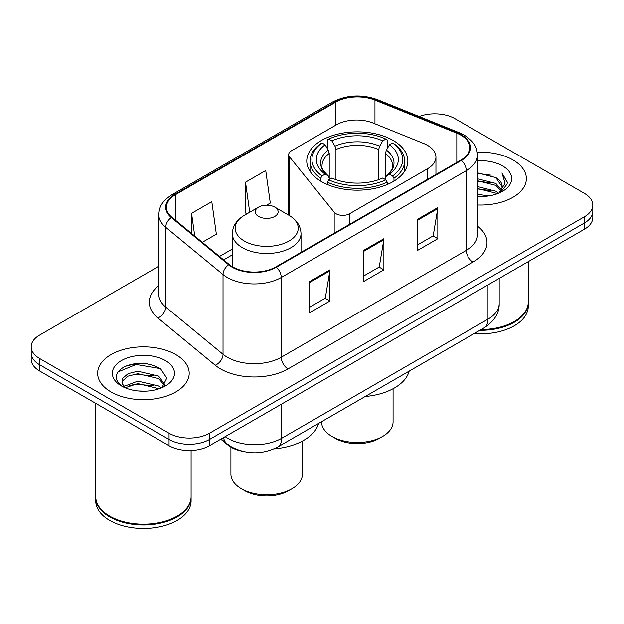 <?xml version="1.0" encoding="UTF-8"?>
<svg xmlns="http://www.w3.org/2000/svg" width="624" height="624" viewBox="0 0 624 624"><rect width="100%" height="100%" fill="white"/><g stroke="black" fill="none" stroke-linecap="round" stroke-linejoin="round"><path stroke-width="0.94" d="M427.565 145.376A28.61 16.52 0 0 0 423.743 143.528L372.98 122.998A28.61 16.52 0 0 0 336.336 124.855L291.478 150.751A9.539 5.507 0 0 0 288.686 154.643A9.539 5.507 0 0 0 289.583 156.975L334.183 212.199A9.539 5.507 0 0 0 349.573 213.759L427.565 168.73A28.61 16.52 0 0 0 435.942 157.053A28.61 16.52 0 0 0 427.565 145.376M393.05 140.384A50.544 29.18 0 0 0 337.974 134.059A50.544 29.18 0 0 0 306.774 161.015A50.544 29.18 0 0 0 321.578 181.654A50.544 29.18 0 0 0 376.654 187.972A50.544 29.18 0 0 0 407.854 161.015A50.544 29.18 0 0 0 393.05 140.384M241.543 451.074A28.61 16.52 180 0 1 227.893 445.029L220.787 439.171M147.241 363.815A38.142 22.019 0 0 0 124.909 366.475M158.816 266.276L39.577 335.119A28.61 16.52 0 0 0 31.2 346.796L31.2 359.252A28.61 16.52 0 0 0 39.577 370.937L169.049 445.684A28.61 16.52 0 0 0 209.508 445.684L584.423 229.226A28.61 16.52 0 0 0 592.8 217.55L592.8 211.318A28.61 16.52 0 0 1 584.423 222.994A28.61 16.52 0 0 0 592.8 211.318L592.8 205.085A28.61 16.52 0 0 0 584.423 193.409L454.951 118.661A28.61 16.52 0 0 0 419.133 116.493M31.2 346.796A28.61 16.52 0 0 0 39.577 358.472L169.049 433.22A28.61 16.52 0 0 0 209.508 433.22L209.508 439.452L584.423 222.994L209.508 439.452A28.61 16.52 0 0 1 169.049 439.452A28.61 16.52 0 0 0 209.508 439.452L209.508 445.684M39.577 358.472L39.577 364.705L169.049 439.452L39.577 364.705A28.61 16.52 0 0 1 31.2 353.028A28.61 16.52 0 0 0 39.577 364.705L39.577 370.937M512.944 159.931A45.77 26.426 0 0 0 477.243 152.256A45.77 26.426 0 0 1 512.944 159.931A45.77 26.426 0 0 1 526.352 178.612A45.77 26.426 0 0 0 512.944 159.931M175.789 354.58A45.77 26.426 0 0 0 125.908 348.855A45.77 26.426 0 0 0 97.648 373.269A45.77 26.426 0 0 0 111.056 391.958A45.77 26.426 0 0 0 160.937 397.683A45.77 26.426 0 0 0 189.197 373.269A45.77 26.426 0 0 0 175.789 354.58A45.77 26.426 0 0 0 125.908 348.855A45.77 26.426 0 0 0 97.648 373.269A45.77 26.426 0 0 0 111.056 391.958A45.77 26.426 0 0 0 160.937 397.683A45.77 26.426 0 0 0 189.197 373.269A45.77 26.426 0 0 0 175.789 354.58M460.886 135.166A30.514 17.62 180 0 1 469.825 147.623A30.514 17.62 180 0 1 460.886 160.079L275.855 266.908A30.514 17.62 180 0 1 229.281 264.553L171.967 217.292A30.514 17.62 180 0 1 166.444 207.191A30.514 17.62 180 0 1 175.383 194.735L335.876 102.071A30.514 17.62 180 0 1 374.954 100.097L456.815 133.193A30.514 17.62 180 0 1 460.886 135.166M461.425 134.854A31.278 18.057 0 0 0 457.252 132.834L375.391 99.739A31.278 18.057 0 0 0 335.33 101.767L174.845 194.423A31.278 18.057 0 0 0 171.343 217.55L228.657 264.81A31.278 18.057 0 0 0 276.393 267.22L461.425 160.391A31.278 18.057 0 0 0 461.425 134.854M309.707 281.549L309.707 312.694L329.94 301.018L329.94 269.872L309.707 281.549M309.707 307.164L325.291 298.171L329.854 270.902A7.628 4.407 -120 0 0 329.94 269.872M325.151 298.249L329.94 301.018M417.596 219.258L417.596 250.403L437.83 238.727L437.83 207.581L417.596 219.258M417.596 244.881L433.181 235.88L437.744 208.611A7.628 4.407 -120 0 0 437.83 207.581M433.04 235.958L437.83 238.727M363.652 250.403L363.652 281.549L383.885 269.872L383.885 238.727L363.652 250.403M363.652 276.026L379.236 267.025L383.799 239.756A7.628 4.407 -120 0 0 383.885 238.727M379.096 267.103L383.885 269.872M477.454 204.984A45.77 26.426 0 0 0 526.352 178.612A45.77 26.426 0 0 1 477.454 204.984M209.508 433.22L584.423 216.77A28.61 16.52 0 0 0 592.8 205.085M202.309 242.315L216.364 234.203L211.801 201.661L191.568 213.338L191.568 233.462M266.643 205.179L270.309 203.057L265.746 170.516L245.513 182.2L245.84 213.151M247.229 213.673L245.513 213.034M245.513 182.2L249.725 212.23M191.568 213.338L194.758 236.09M481.159 329.558A47.681 27.526 0 0 0 514.293 321.493A47.681 27.526 0 0 0 528.255 302.024L528.255 261.651M480.956 329.667A47.206 27.253 0 0 0 513.958 321.688A47.206 27.253 0 0 0 514.121 321.594M479.809 330.33A47.681 27.526 0 0 0 528.255 302.804A47.681 27.526 0 0 0 528.255 302.414M474.17 333.59A47.681 27.526 0 0 0 528.255 306.314L528.255 302.804M477.454 194.337L489.013 195.897M477.454 196.279L482.765 196.521M477.454 186.553L495.823 191.225L498.459 193.3M477.454 188.495L495.823 193.175L496.868 193.908M477.454 178.76L495.823 183.44L501.392 189.641M477.454 180.71L495.823 185.39L500.893 190.57M498.568 193.253A21.559 12.449 0 0 0 502.133 186.404A21.559 12.449 0 0 0 495.823 177.598L502.117 186.872M477.454 196.474A31.091 17.956 0 0 0 502.562 191.311A31.091 17.956 0 0 0 502.562 165.922A31.091 17.956 0 0 0 477.454 160.75M495.823 177.598L477.454 172.832M500.674 192.309L507.086 184.111L507.296 182.185L501.953 172.934L505.073 183.284L498.911 193.112M501.953 172.934L507.289 182.559M477.454 173.355L491.236 175.204M477.454 181.147L490.589 182.801M477.454 188.932L490.589 190.585M321.555 421.699L321.555 421.855A35.763 20.647 0 0 0 332.03 436.457L335.4 438.407A30.989 17.893 0 0 0 379.228 438.407L382.598 436.457A35.763 20.647 0 0 0 393.073 421.855L393.073 388.729M335.4 438.407L332.03 436.457A35.763 20.647 0 0 0 382.598 436.457M320.666 181.116L320.666 178.285L322.023 175.945A45.396 26.208 0 0 1 322.023 142.974L325.143 144.776A41.005 23.673 0 0 0 325.143 174.143L328.224 175.89L329.222 178.066L329.222 179.572M329.222 178.066L329.222 153.418L328.224 150.088L325.143 144.776M327.413 148.684L327.413 139.862L328.762 139.082A45.396 26.208 0 0 1 385.858 139.082L382.738 140.884A41.005 23.673 0 0 0 331.89 140.884L334.971 146.195L335.962 149.526L335.962 179.673M378.659 179.673L378.659 149.526L379.657 146.195L382.738 140.884M365.18 396.513A52.447 30.28 0 0 0 409.172 371.116M327.413 182.177A47.299 27.308 0 0 0 387.215 182.177L385.858 179.837A45.396 26.208 0 0 1 328.762 179.837L327.413 182.177L327.413 184.54M387.215 184.54L387.215 182.177M322.023 142.974L320.666 143.754A47.299 27.308 0 0 0 310.011 161.015A47.299 27.308 0 0 0 320.666 178.285M385.858 139.082L387.215 139.862L387.215 148.684M328.762 179.837L331.89 178.035A41.005 23.673 0 0 0 382.738 178.035L385.858 179.837M325.143 174.143L322.023 175.945M331.89 140.884L328.762 139.082M328.224 150.088A36.683 21.177 0 0 0 328.224 175.89L328.396 176.007C323.185 170.968 321.064 167.544 322.031 165.742A35.287 20.374 0 0 1 329.222 153.418M393.962 178.285A47.299 27.308 0 0 0 404.609 161.015A47.299 27.308 0 0 0 393.962 143.754L392.605 142.974A45.396 26.208 0 0 1 392.605 175.945L393.962 178.285L393.962 181.116M392.605 175.945L389.485 174.143A41.005 23.673 0 0 0 389.485 144.776L392.605 142.974M389.485 144.776L386.404 150.088L385.406 153.418L385.406 178.066L386.404 175.89L389.485 174.143M385.406 153.418A35.287 20.374 0 0 1 392.597 165.742C393.557 167.56 391.435 170.976 386.233 176.007L386.404 175.89A36.683 21.177 0 0 0 386.404 150.088M385.406 179.572L385.406 178.066M230.927 447.135L230.927 474.178A35.763 20.647 0 0 0 241.402 488.779L244.772 490.729A30.989 17.893 0 0 0 288.6 490.729L291.97 488.779A35.763 20.647 0 0 0 302.445 474.178L302.445 441.051M244.772 490.729L241.402 488.779A35.763 20.647 0 0 0 291.97 488.779M258.593 216.458A11.443 6.607 0 0 0 274.778 216.458A11.443 6.607 0 0 0 274.778 207.113L288.99 215.311A31.535 18.205 0 0 1 288.99 241.067A31.535 18.205 0 0 1 244.39 241.067A31.535 18.205 0 0 1 244.39 215.311C236.621 219.929 232.612 226.052 232.354 233.696A34.328 19.82 0 0 0 242.408 247.712A34.328 19.82 0 0 0 279.825 252.01A34.328 19.82 0 0 0 301.018 233.696C300.76 226.052 296.751 219.929 288.99 215.311L274.778 207.113A11.443 6.607 0 0 0 258.593 207.113A11.443 6.607 0 0 0 258.593 216.458M274.03 448.882A52.447 30.28 0 0 0 318.544 423.439M176.966 516.243A47.206 27.253 0 0 1 176.803 516.344A47.206 27.253 0 0 1 110.042 516.344L109.707 516.149A47.681 27.526 0 0 0 177.138 516.149A47.681 27.526 0 0 0 191.1 496.681L191.1 450.481M95.745 497.071A47.681 27.526 0 0 0 95.745 497.461A47.681 27.526 0 0 0 109.707 516.929A47.681 27.526 0 0 0 161.671 522.896A47.681 27.526 0 0 0 191.1 497.461A47.681 27.526 0 0 0 191.1 497.071M95.745 497.461L95.745 500.963A47.681 27.526 0 0 0 109.707 520.432A47.681 27.526 0 0 0 161.671 526.399A47.681 27.526 0 0 0 191.1 500.963L191.1 497.461M138.216 390.967L145.478 391.186M123.958 386.404L137.842 381.108L158.668 385.975L161.187 388.003M125.237 387.738L137.842 383.581L159.12 388.768M124.176 387.371L121.945 382.145A21.559 12.449 0 0 0 125.432 387.91M121.945 382.145L122.6 378.37L128.177 373.62L137.842 371.218L158.668 376.093L164.861 384.649M122 382.45L122.6 380.843L128.177 376.093L137.842 373.69L158.668 378.565L164.369 385.289M161.92 387.699L166.795 378.136L160.633 368.846C148.816 362.271 136.718 361.569 124.348 366.74C114.2 373.012 113.56 379.595 122.437 386.498L122.546 386.568M165.407 360.578A31.091 17.956 0 0 0 121.438 360.578A31.091 17.956 0 0 0 121.438 385.96A31.091 17.956 0 0 0 165.407 385.96A31.091 17.956 0 0 0 165.407 360.578M95.745 403.361L95.745 496.681A47.681 27.526 0 0 0 109.707 516.149L110.042 516.344M117.889 371.966L136.149 364.471L160.212 368.566M129.293 375.609L136.149 374.361L153.325 375.835M129.293 385.492L136.149 384.251L153.325 385.726M123.833 386.248L124.363 386.006M227.893 444.506L227.893 445.029M289.583 156.975L289.583 215.662M334.183 212.199L334.183 233.236M349.573 213.759L349.573 224.351M427.565 168.73L427.565 179.322M225.147 436.652A38.142 22.019 0 0 0 227.713 438.282A38.142 22.019 0 0 0 281.658 438.282L487.991 319.153A38.142 22.019 0 0 0 499.169 303.584C499.45 313.045 494.403 321.149 484.045 327.889L277.703 447.018A19.071 11.014 60 0 0 281.658 438.282L281.658 404.024M487.991 284.895L487.991 319.153A19.071 11.014 60 0 1 484.045 327.889M223.603 437.541A19.071 12.753 129.5 0 0 226.925 443.742L221.138 438.968M584.423 229.226L584.423 216.77M169.049 445.684L169.049 433.22M477.454 226.099A47.681 27.526 180 0 1 473.023 262.08L287.992 368.909A9.539 5.507 60 0 1 281.252 357.232L466.284 250.403A38.142 22.019 0 0 0 477.454 234.835L477.454 155.103A38.142 22.019 180 0 1 466.284 170.672A9.539 5.507 -120 0 0 461.425 160.391M287.992 368.909A47.681 27.526 180 0 1 220.561 368.909A47.681 27.526 180 0 1 215.218 365.235L157.903 317.975A47.681 27.526 180 0 1 158.816 285.667M227.308 357.232A38.142 22.019 0 0 0 281.252 357.232L281.252 277.501A38.142 22.019 180 0 1 223.033 274.56L165.711 227.3A38.142 22.019 180 0 1 158.816 214.664L158.816 294.395A38.142 22.019 0 0 0 165.711 307.031L223.033 354.292A38.142 22.019 0 0 0 227.308 357.232M477.454 155.103C476.837 148.543 476.229 143.091 464.311 135.158L459.295 132.725A9.539 4.469 112 0 0 457.252 132.834M459.295 132.725L377.434 99.637C361.639 94.045 346.64 94.856 332.452 102.071A9.539 5.507 60 0 1 335.33 101.767M174.845 194.423A9.539 5.507 -120 0 0 171.967 194.727C160.399 202.309 159.346 208.018 158.816 214.664M171.343 217.55A9.539 6.38 129.5 0 0 165.711 227.3L165.711 307.031A9.539 6.38 -50.5 0 1 157.903 317.975M377.434 99.637A9.539 4.469 112 0 0 375.391 99.739M228.657 264.81A9.539 6.38 129.5 0 0 223.033 274.56L223.033 354.292A9.539 6.38 -50.5 0 1 215.218 365.235M276.393 267.22A9.539 5.507 60 0 1 281.252 277.501L466.284 170.672L466.284 250.403A9.539 5.507 60 0 0 473.023 262.08M175.383 194.735L175.383 220.116M456.815 133.193L456.815 162.435M374.954 100.097L374.954 123.802M335.876 102.071L335.876 125.12M232.354 249.046L219.484 256.48M363.652 251.394L383.799 239.756M417.596 220.249L437.744 208.611M309.707 282.532L329.854 270.902M378.659 149.526A35.287 20.374 0 0 0 335.962 149.526M379.657 146.195A36.683 21.177 0 0 0 334.971 146.195M288.686 154.643L288.686 215.14M435.942 157.053L435.942 174.486M277.703 447.018C262.361 454.724 247.01 454.724 231.66 447.018L226.925 443.742M499.169 303.584L499.169 278.444M332.452 102.071L171.967 194.727M232.354 254.849L223.626 259.888M310.011 171.304L310.011 161.015M404.609 171.304L404.609 161.015M301.018 252.385L301.018 233.696M232.354 266.705L232.354 233.696M258.593 207.113L244.39 215.311"/></g></svg>
